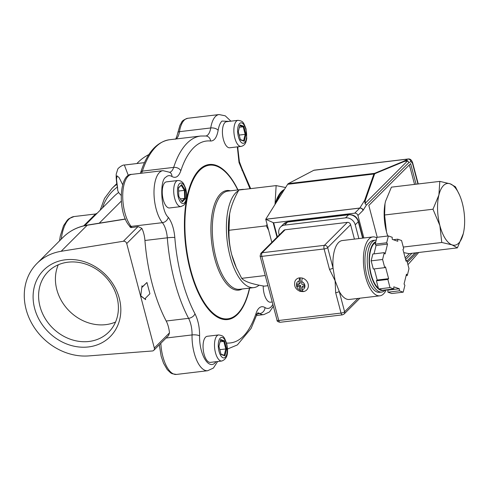 <?xml version="1.0" encoding="UTF-8"?>
<svg xmlns="http://www.w3.org/2000/svg" width="489" height="489" viewBox="0 0 489 489"><rect width="100%" height="100%" fill="white"/><g stroke="black" fill="none" stroke-linecap="round" stroke-linejoin="round"><path stroke-width="0.73" d="M229.28 121.37L221.957 121.07C220.142 122.935 218.87 126.009 218.149 130.288C216.804 137.507 214.274 141.083 210.563 141.009C204.414 140.398 198.748 142.666 193.571 147.812C188.406 153.014 184.157 160.661 180.838 170.747C178.705 176.657 175.74 178.583 171.939 176.505C169.732 175.16 167.709 175.38 165.869 177.171C159.231 180.123 161.101 211.529 168.259 217.281A5.648 4.23 141.4 0 1 162.385 222.678A16.95 7.164 -96.8 0 1 167.305 237.819A107.36 45.385 83.2 0 0 174.622 281.401A107.36 45.385 83.2 0 0 188.577 318.345A16.95 7.164 -96.8 0 1 192.049 334.934A28.252 11.944 83.2 0 0 194.151 352.862A28.252 11.944 83.2 0 0 207.691 370.717L213.4 368.052L217.636 361.512M250.007 188.711L239.017 162.537L237.348 146.865M168.259 217.281C171.816 222.073 173.998 228.803 174.811 237.471C175.899 251.468 178.21 265.227 181.749 278.754C185.343 292.22 189.75 303.889 194.97 313.755A5.648 3.447 152.2 0 1 188.577 318.345L166.205 321.01A107.36 45.385 83.2 0 1 152.25 284.066A107.36 45.385 83.2 0 1 144.933 240.484A16.95 7.164 83.2 0 0 141.883 228.387L138.149 226.578L131.92 227.532A16.95 7.164 83.2 0 0 131.113 226.407A2.824 2.115 141.4 0 1 129.298 225.771C117.531 212.33 119.084 173.662 131.706 174.384A28.252 11.944 83.2 0 0 124.848 212.642A28.252 11.944 83.2 0 0 131.113 226.407L162.385 222.678A28.252 11.944 83.2 0 1 156.119 208.919A28.252 11.944 83.2 0 1 159.402 172.544A28.252 11.944 83.2 0 1 162.978 170.661L169.86 172.324A5.648 4.847 -57.9 0 1 171.939 176.505M272.239 301.988L270.503 302.196A13.136 5.556 -96.8 0 1 263.216 285.961M241.144 146.419L229.702 147.776A13.136 5.556 -96.8 0 1 223.406 139.475A13.136 5.556 -96.8 0 1 226.596 121.688L238.039 120.325A13.136 5.556 -96.8 0 0 234.848 138.112A13.136 5.556 -96.8 0 0 241.144 146.419C243.693 145.777 245.325 144.188 246.034 141.639L246.737 138.521L246.04 128.925C243.235 121.553 242.929 121.186 238.039 120.325M180.973 206.596L169.53 207.959A13.136 5.556 -96.8 0 1 163.234 199.659A13.136 5.556 -96.8 0 1 166.425 181.871L177.868 180.508A13.136 5.556 -96.8 0 0 176.205 181.382A13.136 5.556 -96.8 0 0 174.677 198.296A13.136 5.556 -96.8 0 0 180.973 206.596L183.943 205.105C186.321 202.244 187.195 198.124 186.56 192.758L185.704 188.497L183.754 184.017C182.434 181.682 180.472 180.508 177.868 180.508M210.331 362.38A13.136 5.556 -96.8 0 1 203.583 352.068A13.136 5.556 -96.8 0 1 205.563 337.166A13.136 5.556 -96.8 0 1 207.226 336.285L218.662 334.928A13.136 5.556 -96.8 0 0 217 335.802A13.136 5.556 -96.8 0 0 215.478 352.716A13.136 5.556 -96.8 0 0 221.774 361.016L210.331 362.38M259.115 285.185A49.444 20.905 -96.8 0 1 253.797 287.618A49.444 20.905 -96.8 0 1 230.105 256.37A49.444 20.905 -96.8 0 1 238.54 190.631M138.045 226.59L123.387 241.254A2.824 2.427 45 0 1 123.485 241.242A2.824 2.427 45 0 1 126.718 243.553L141.883 228.387M88.478 346.939A47.042 40.446 45 0 1 34.633 308.4A47.042 40.446 45 0 1 65.447 259.787A47.042 40.446 45 0 1 119.292 298.321A47.042 40.446 45 0 1 88.478 346.939M68.026 262.19A42.787 36.791 -135 0 0 48.234 271.572A42.787 36.791 -135 0 0 44.756 317.832A42.787 36.791 -135 0 0 88.967 341.469A42.787 36.791 -135 0 0 108.76 332.08A42.787 36.791 -135 0 0 112.238 285.82A42.787 36.791 -135 0 0 68.026 262.19M58.27 264.787A42.787 36.791 -135 0 0 65.526 306.78A42.787 36.791 -135 0 0 105.795 324.641A42.787 36.791 -135 0 0 115.545 322.043M83.717 225.832L95.551 213.986L74.126 216.541A42.378 17.916 83.2 0 0 61.259 239.152M95.551 213.986L97.189 213.204L84.823 225.576M117.458 186.994L117.715 190.49L118.582 192.532L121.15 195.411M117.464 187.648L117.384 187.256A8.478 7.317 -9.6 0 0 117.605 188.161L117.715 190.49M117.384 187.256C116.376 181.737 115.997 177.336 116.241 174.053L117.696 169.402C117.513 168.393 122.904 164.5 124.359 165.037L128.369 175.624M145.325 298.333L149.915 293.742L146.938 282.489L142.348 287.08L142.006 285.772L140.777 295.766L145.667 299.641L145.325 298.333M136.841 163.546L137.965 162.427A56.504 48.588 45 0 1 148.913 154.536M130.575 226.762C130.001 227.416 130.447 227.672 131.92 227.532M123.387 241.254L61.143 251.297L87.189 225.24A56.504 48.588 -135 0 0 63.05 237.354C69.731 230.765 77.892 226.664 87.531 225.056A2.824 1.222 80.8 0 0 87.189 225.24L125.441 219.109M87.531 225.056L120.361 219.793A2.824 1.222 80.8 0 0 120.025 219.983M61.143 251.297A56.504 48.588 -135 0 0 37.005 263.412A56.504 48.588 -135 0 0 31.858 323.541A56.504 48.588 -135 0 0 88.784 355.906L152.372 350.968A2.824 2.427 45 0 0 153.778 350.338L168.546 335.57L169.487 332.868A16.95 7.164 83.2 0 0 166.205 321.01M169.487 332.868L154.328 348.034A2.824 2.427 45 0 1 153.778 350.338M154.328 348.034L126.718 243.553M142.006 285.772L140.777 295.766M140.52 295.796L145.667 299.641M142.305 286.902L146.938 282.489M220.991 354.158L224.249 355.283L225.802 348.957L219.805 349.672M224.249 355.283L224.916 355.827L226.59 348.993L225.802 348.957L223.803 341.401L220.032 341.848M226.59 348.993L224.439 340.833L223.803 341.401L220.429 340.234M181.81 201.23L184.653 198.381L180.337 198.895M185.417 198.73L185.142 190.068L181.682 184.597L178.503 187.776L178.785 196.431L182.238 201.908L185.417 198.73L184.653 198.381L184.396 190.368L178.607 191.058M185.142 190.068L184.396 190.368L181.199 185.294L178.509 187.984M240.368 139.561L243.62 140.685L245.172 134.359L239.182 135.068M245.961 134.396L243.809 126.235L239.977 124.909L238.302 131.743L240.454 139.903L244.286 141.229L245.961 134.396L245.172 134.359L243.174 126.798L239.402 127.25M243.809 126.235L243.174 126.798L239.799 125.63M240.154 189.885A49.444 20.905 -96.8 0 1 242.11 189.426A49.444 20.905 -96.8 0 1 244.121 189.414M224.439 340.833L220.606 339.507L218.931 346.34L221.083 354.501L224.916 355.827M181.682 184.597L181.199 185.294M244.286 141.229L243.62 140.685M226.364 343.052C239.097 343.84 249.005 333.932 256.089 313.321A5.648 3.79 18.1 0 1 256.37 315.686L251.108 328.406L237.367 344.928L227.513 349.03M256.089 313.321A22.604 9.554 -96.8 0 1 258.919 308.229C260.759 306.438 262.782 306.212 264.989 307.563A5.648 4.847 122.1 0 1 259.769 313.565L257.116 313.883M308.345 285.289A7.433 6.388 -135 0 0 302.275 278.052L301.646 281.517L301.841 284.335L304.47 284.549L304.653 287.177L302.019 286.964L302.214 289.775L303.217 291.615A7.433 6.388 -135 0 0 304.812 291.212A7.433 6.388 -135 0 0 308.345 285.289M275.044 204.414A44.921 18.992 -96.8 0 1 281.45 191.609A44.921 18.992 -96.8 0 1 284.433 189.426M275.02 204.451L276.138 185.6L238.87 190.038C234.952 196.878 232.104 203.724 230.325 210.594L229.61 213.931L229.005 230.282L266.273 225.851L267.08 224.384M386.273 289.824A29.664 12.543 -96.8 0 1 379.843 295.827A29.664 12.543 -96.8 0 1 365.631 277.086A29.664 12.543 -96.8 0 1 372.832 236.914A29.664 12.543 -96.8 0 1 376.787 237.862M372.832 236.914L342.318 240.545A29.664 12.543 83.2 0 0 333.046 267.99L335.118 280.717L339.232 291.401A29.664 12.543 83.2 0 0 349.335 299.464L379.843 295.827M385.375 289.928A26.131 11.045 -96.8 0 1 385.02 290.307A26.131 11.045 -96.8 0 1 381.713 292.049A26.131 11.045 -96.8 0 1 369.189 275.533A26.131 11.045 -96.8 0 1 372.227 241.89A26.131 11.045 -96.8 0 1 375.534 240.148A26.131 11.045 -96.8 0 1 376.23 240.117M381.713 292.049L379.427 292.324A26.131 11.045 -96.8 0 1 366.004 271.811A26.131 11.045 -96.8 0 1 369.941 242.165A26.131 11.045 -96.8 0 1 373.248 240.423L375.534 240.148M384.287 290.063A24.719 10.452 -96.8 0 1 370.974 274.873A24.719 10.452 -96.8 0 1 375.845 241.688M375.644 242.52A24.016 10.153 83.2 0 0 374.018 243.699A24.016 10.153 83.2 0 0 369.684 265.967A24.016 10.153 83.2 0 0 378.376 288.21M267.935 285.704L264.262 286.144C258.271 285.148 253.308 283.987 249.372 282.673C245.625 281.328 243.064 279.885 241.7 278.339L236.401 267.874L231.737 254.738A44.921 18.992 -96.8 0 1 229.592 214.054A44.921 18.992 -96.8 0 1 229.665 213.626M236.401 267.874L235.845 266.615A44.921 18.992 -96.8 0 1 231.737 254.738C229.671 246.542 228.76 238.394 229.005 230.282M276.138 185.6L285.625 187.519M241.7 278.339L265.246 275.533M268.602 230.154L266.273 225.851M277.061 201.193A45.202 19.108 -96.8 0 1 280.136 194.426L279.292 195.783A43.79 18.515 83.2 0 0 276.273 202.446M280.136 194.426A45.202 19.108 -96.8 0 1 284.109 189.94M265.765 219.292L359.776 208.1L354.696 213.18L273.657 222.825L265.729 219.274L271.829 242.361M265.729 219.274A0.85 0.361 83.2 0 0 265.753 219.243L287.654 184.286L373.908 174.017L374.562 173.357A0.85 0.691 67.5 0 1 375.112 173.564L404.269 161.468L407.704 160.789L408.859 162.617L410.931 161.535A2.824 2.531 -117.6 0 0 407.869 159.09L403.718 161.26A0.85 0.691 67.5 0 1 404.269 161.468M313.797 170.288L407.869 159.09A5.648 2.39 -96.8 0 1 408.236 158.974L314.17 170.172A5.648 2.39 83.2 0 0 313.797 170.288L288.314 183.626A5.648 2.39 83.2 0 0 287.654 184.286M363.211 210.16L363.009 210.417A2.824 2.427 -135 0 0 359.776 208.1A0.85 0.361 -96.8 0 0 359.818 208.045A2.824 2.268 32.1 0 1 363.211 210.16L366.371 205.117L365.063 203.436L364.641 200.349A0.85 0.727 19.4 0 1 365.289 200.453L374.556 174.121A0.85 0.727 -160.6 0 0 373.908 174.017L364.641 200.349L359.818 208.045L265.753 219.243M288.314 183.626L374.562 173.357L403.718 161.26C405.754 160.496 407.08 160.337 407.704 160.789M377.227 237.275L368.816 205.435L410.626 163.613L416.072 184.219M411.946 253.29L405.632 259.604M354.696 213.18A2.824 2.427 45 0 1 357.936 215.49L363.877 237.984M365.289 200.453L365.094 203.393L407.667 160.814L408.859 162.617L366.371 205.117L365.063 203.436M414.544 184.402L409.965 167.067A2.824 1.192 -96.8 0 0 408.908 165.331M385.051 203.473A31.076 13.136 83.2 0 0 384.996 203.766A31.076 13.136 83.2 0 0 386.487 231.914A31.076 13.136 83.2 0 0 387.728 236.028M409.482 253.583L405.179 257.886M283.657 223.925A8.478 7.286 45 0 1 287.575 222.067A2.824 1.192 -96.8 0 1 287.935 221.878L283.657 223.925L280.594 226.988A8.478 7.286 45 0 0 278.962 233.889L279.243 234.946M280.594 226.988A8.478 7.286 45 0 1 284.519 225.129L287.575 222.067L348.596 214.805A2.824 1.192 -96.8 0 1 348.95 214.616L287.935 221.878M345.534 217.862A8.478 7.286 45 0 1 355.234 224.806L358.296 221.749A8.478 7.286 45 0 0 348.596 214.805L345.534 217.862L284.519 225.129M358.877 238.577L355.234 224.806M387.74 236.022L386.487 231.914L384.592 214.995L385.014 203.681L385.509 201.37L391.42 187.153L439.813 181.388L450.118 183.797L455.424 186.792L459.471 194.897A31.076 13.136 -96.8 0 1 462.313 203.118A31.076 13.136 -96.8 0 1 463.798 231.266A31.076 13.136 -96.8 0 1 463.291 233.663L457.38 247.88L452.074 244.879L441.769 242.477L403.284 247.061M457.38 247.88L408.987 253.638L403.792 252.63M285.093 229.781A2.824 2.427 -135 0 0 283.785 230.405L260.839 253.357A2.824 2.427 45 0 1 262.147 252.734L285.093 229.781L347.379 222.367L324.433 245.319L262.147 252.734A2.824 1.192 83.2 0 0 261.817 256.37A2.824 0.807 165.2 0 1 260.105 256.077L277.049 320.197A2.824 0.807 -14.8 0 0 278.761 320.497L261.817 256.37L324.103 248.956L329.482 269.311L335.118 280.717L335.668 292.722L341.047 313.076L278.761 320.497A2.824 1.192 83.2 0 0 280.111 322.282L342.404 314.867A2.824 1.192 -96.8 0 1 341.047 313.076A2.824 0.807 -14.8 0 0 344.611 311.756L339.232 291.401A2.824 0.807 165.2 0 1 335.668 292.722M329.482 269.311A2.824 0.807 165.2 0 0 333.046 267.99L327.667 247.636L350.613 224.683A2.824 2.427 -135 0 0 347.379 222.367M350.613 224.683L354.427 239.109M441.769 242.477L439.874 225.557L432.985 209.231L384.592 214.995M432.985 209.231L438.896 195.013L439.813 181.388M463.743 231.56L463.291 233.663A31.076 13.136 -96.8 0 1 452.074 244.879A31.076 13.136 -96.8 0 1 439.874 225.557A31.076 13.136 -96.8 0 1 438.896 195.013A31.076 13.136 -96.8 0 1 450.118 183.797A31.076 13.136 -96.8 0 1 459.471 194.897M302.239 278.119A7.347 6.314 -135 0 0 299.653 277.917L299.647 277.838A7.433 6.388 -135 0 0 294.946 281.346C293.779 286.138 295.57 289.5 300.319 291.426L299.586 289.561C295.802 289.023 295.264 281.23 299.017 281.303L299.647 277.838M300.087 277.88L300.435 282.899L299.213 284.121L296.585 283.907L296.762 286.536L299.39 286.75L300.619 285.521L300.992 290.912L300.582 291.316A7.347 6.314 -135 0 0 302.807 291.566M304.812 291.212L303.217 291.615M300.992 290.912A7.347 6.314 -135 0 0 302.514 291.157M299.39 286.75L299.586 289.561M299.213 284.121L299.017 281.303M302.019 286.964L303.247 285.735L304.555 285.845M296.762 286.536L297.99 285.307L300.619 285.521M297.899 284.017L297.99 285.307M374.012 253.87L376.072 245.466L375.24 244.152L386.683 242.788L388.358 235.949L376.921 237.312L375.24 244.152M387.936 292.196L391.768 293.522L403.211 292.165L399.379 290.839L387.936 292.196L387.869 290.118L386.836 289.757M378.572 288.956L382.41 290.283L393.847 288.926L390.014 287.599L378.572 288.956L376.414 280.796L377.184 280.032L374.244 268.907M371.145 260.851L373.303 269.017L384.745 267.654L382.587 259.488L371.145 260.851L372.826 254.017L384.262 252.654L382.587 259.488M376.072 245.466L387.514 244.109L385.1 253.968L384.262 252.654M388.358 235.949L392.196 237.275L392.257 239.359L397.789 241.273L397.722 239.188L401.555 240.515L403.712 248.681L402.948 249.445L406.059 261.224L406.824 260.46L408.981 268.626L407.306 275.46L406.121 275.6M393.297 239.72L397.722 239.188M405.888 260.57L406.824 260.46M403.211 292.165L404.886 285.325L404.055 284.005L406.475 274.146L407.306 275.46M393.847 288.926L393.779 286.841L399.311 288.754L387.869 290.118M390.014 287.599L387.856 279.433L376.414 280.796M384.745 267.654L385.509 266.89L388.621 278.669L377.184 280.032M387.514 244.109L386.683 242.788M387.856 279.433L388.621 278.669M399.379 290.839L399.311 288.754M249.671 288.107A78.075 33.008 -96.8 0 1 237.575 314.36A78.075 33.008 -96.8 0 1 190.282 270.221A78.075 33.008 -96.8 0 1 199.353 169.707A78.075 33.008 -96.8 0 1 237.984 189.915M237.77 189.946A77.366 32.708 83.2 0 0 199.695 170.343A77.366 32.708 83.2 0 0 190.704 269.946A77.366 32.708 83.2 0 0 237.568 313.681A77.366 32.708 83.2 0 0 249.457 288.137M169.414 139.756A107.36 45.385 83.2 0 0 142.391 171.113A2.824 1.895 -161.9 0 0 140.753 172.214C147.103 152.764 156.657 141.944 169.414 139.756L200.686 136.034A107.36 45.385 83.2 0 0 187.104 143.185A107.36 45.385 83.2 0 0 173.662 167.391A16.95 7.164 -96.8 0 1 169.769 172.269M210.563 141.009A5.648 5.098 -84 0 0 206.065 135.997L200.686 136.034M176.211 138.943A16.95 7.164 83.2 0 0 176.596 138.595A16.95 7.164 83.2 0 0 179.457 131.682A28.252 11.944 83.2 0 1 187.794 118.283L219.066 114.56A28.252 11.944 83.2 0 0 215.49 116.443A28.252 11.944 83.2 0 0 210.728 127.959A16.95 7.164 -96.8 0 1 205.881 135.979M237.336 148.191A5.648 1.656 1.4 0 1 237.898 148.937L237.911 146.804M194.97 313.755C198.118 320.087 199.659 327.459 199.591 335.876A22.604 9.554 83.2 0 0 201.272 350.222A22.604 9.554 83.2 0 0 216.016 361.701M199.591 335.876A5.648 1.656 -178.6 0 0 192.049 334.934L166.089 338.027M174.811 237.471A5.648 0.489 175.5 0 0 167.305 237.819L144.933 240.484M242.141 289.005A50.147 21.198 -96.8 0 1 214.671 258.436A50.147 21.198 -96.8 0 1 220.502 193.87A50.147 21.198 -96.8 0 1 230.447 190.814M160.832 343.278A28.252 11.944 83.2 0 0 162.88 356.585A28.252 11.944 83.2 0 0 176.419 374.44L172.116 373.706L170.643 372.869L167.226 369.586L163.54 363.211L161.144 356.2L159.304 344.812M245.857 129.347A10.312 4.358 -96.8 0 1 244.653 142.623A10.312 4.358 -96.8 0 1 238.412 136.792A10.312 4.358 -96.8 0 1 239.61 123.515A10.312 4.358 -96.8 0 1 245.857 129.347M184.487 202.807A10.312 4.358 -96.8 0 1 178.24 196.975A10.312 4.358 -96.8 0 1 179.439 183.699A10.312 4.358 -96.8 0 1 185.686 189.53A10.312 4.358 -96.8 0 1 184.487 202.807M226.48 343.944A10.312 4.358 -96.8 0 1 225.282 357.221A10.312 4.358 -96.8 0 1 219.035 351.389A10.312 4.358 -96.8 0 1 220.239 338.113A10.312 4.358 -96.8 0 1 226.48 343.944M242.11 189.426L228.033 191.101A49.444 20.905 83.2 0 0 216.028 258.051A49.444 20.905 83.2 0 0 239.72 289.292L253.797 287.618M218.149 130.288A5.648 2.885 -170.7 0 0 210.728 127.959L179.457 131.682A2.824 1.443 -170.7 0 0 177.837 132.69C176.67 137.152 175.826 139.322 175.294 139.212M99.224 223.192L121.284 201.126M118.582 192.532A49.444 42.512 -135 0 0 113.894 196.492L97.189 213.204M102.482 207.911A54.151 46.559 45 0 1 117.354 187.073M117.605 188.161L116.51 179.432L117.03 175.844L119.133 177.635L122.66 184.695M116.81 183.589L111.92 188.479A56.504 48.588 45 0 1 116.902 184.225M89.414 224.757A2.824 1.241 81 0 0 89.071 224.94M141.504 173.216A16.95 7.164 83.2 0 0 142.391 171.113L173.662 167.391A5.648 3.79 -161.9 0 1 180.838 170.747M257.746 312.917A16.95 7.164 -96.8 0 1 259.769 313.565A28.252 11.944 83.2 0 0 263.779 314.616L256.438 315.491M264.989 307.563A22.604 9.554 83.2 0 0 272.856 304.323M241.957 170.313A5.648 3.447 -27.8 0 0 241.872 168.283L250.68 188.632M301.646 281.517C303.59 282.404 304.69 283.858 304.953 285.894C304.971 287.911 304.06 289.207 302.214 289.775M273.21 222.801L277.006 237.183M277.361 236.829L273.657 222.825M410.931 161.535L412.465 163.259A2.824 0.807 -14.8 0 0 412.655 162.843C411.677 160.007 410.204 158.717 408.236 158.974M412.465 163.259L417.948 183.992M418.706 252.483L407.942 264.671L418.718 252.483M407.331 262.355L416.995 252.685M363.009 210.417L357.936 215.49M406.976 261.028L415.088 252.911M374.556 174.121L375.112 173.564M362.624 238.131L358.296 221.749A2.824 0.807 -14.8 0 0 358.486 221.328C356.86 216.743 353.681 214.506 348.95 214.616M357.924 298.437L344.611 311.756A2.824 2.427 45 0 1 344.067 314.054L359.916 298.204M324.433 245.319A2.824 2.427 45 0 1 327.667 247.636A2.824 0.807 165.2 0 1 324.103 248.956A2.824 1.192 -96.8 0 1 324.433 245.319M219.066 114.56L225.246 115.814L230.9 121.174M241.872 168.283L239.396 161.694L237.898 148.937M131.706 174.384L162.978 170.661M218.662 334.928C223.559 335.79 223.864 336.151 226.67 343.529C227.892 349.837 229.017 358.37 221.774 361.016M187.794 118.283C180.575 120.771 182.214 122.287 180.001 125.16L177.837 132.69M59.56 240.851L60.281 236.065L63.527 225.741L67.384 220.056L69.09 218.577L74.126 216.541M111.92 188.479L104.518 198.424L100.141 210.252M124.359 165.037L144.481 162.641M130.367 227.336L129.298 225.771M125.392 218.986L120.361 219.793M37.005 263.412L63.05 237.354M140.325 173.357L140.753 172.214M176.419 374.44L207.691 370.717M256.37 315.686L257.905 312.758M273.369 306.285L269.476 311.958L263.779 314.616M169.396 172.342L169.86 172.324M418.236 183.962L412.655 162.843M358.486 221.328L362.917 238.094M260.839 253.357L260.105 256.077M280.111 322.282C277.831 321.835 276.811 321.139 277.049 320.197M342.404 314.867L344.067 314.054"/></g></svg>
